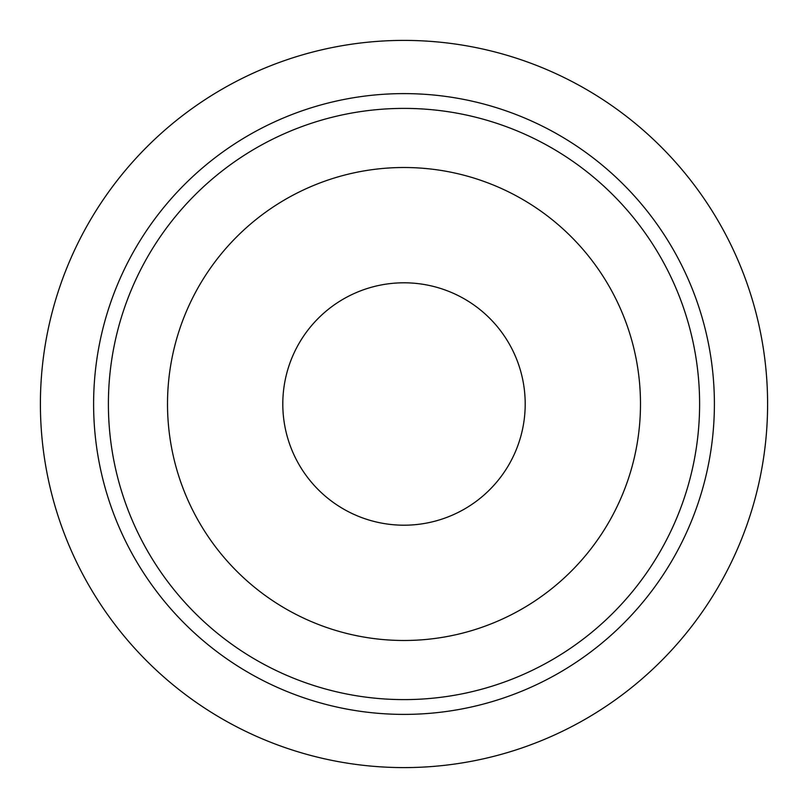 <?xml version="1.0" encoding="UTF-8"?>
<svg xmlns="http://www.w3.org/2000/svg" width="808" height="808" viewBox="0 0 808 808"><rect width="100%" height="100%" fill="white"/><g stroke="black" fill="none" stroke-linecap="round" stroke-linejoin="round"><path stroke-width="1.21" d="M404 93.607A310.393 310.393 0 0 0 93.607 404A310.393 310.393 0 0 0 404 714.393A310.393 310.393 0 0 0 714.393 404A310.393 310.393 0 0 0 404 93.607M404 767.6A363.6 363.6 0 0 1 40.4 404A363.6 363.6 0 0 1 404 40.4A363.6 363.6 0 0 1 767.6 404A363.6 363.6 0 0 1 404 767.6M404 525.2A121.2 121.2 0 0 0 525.2 404A121.2 121.2 0 0 0 404 282.8A121.2 121.2 0 0 0 282.8 404A121.2 121.2 0 0 0 404 525.2M404 167.508A236.492 236.492 0 0 0 167.508 404A236.492 236.492 0 0 0 404 640.491A236.492 236.492 0 0 0 640.491 404A236.492 236.492 0 0 0 404 167.508M404 108.393A295.607 295.607 0 0 0 108.393 404A295.607 295.607 0 0 0 404 699.607A295.607 295.607 0 0 0 699.607 404A295.607 295.607 0 0 0 404 108.393"/></g></svg>

